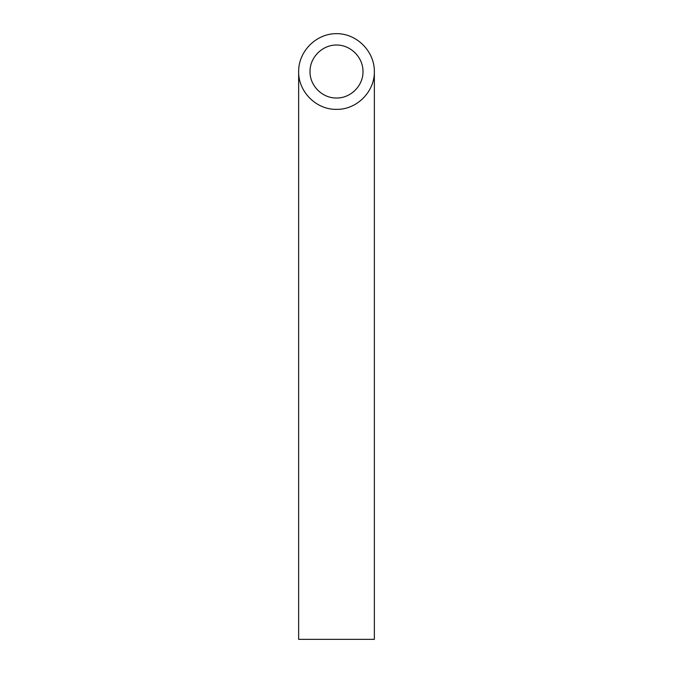 <?xml version="1.0" encoding="UTF-8"?>
<svg xmlns="http://www.w3.org/2000/svg" width="673" height="673" viewBox="0 0 673 673"><rect width="100%" height="100%" fill="white"/><g stroke="black" fill="none" stroke-linecap="round" stroke-linejoin="round"><path stroke-width="1.01" d="M336.5 98.006C350.667 98.3 363.294 85.673 362.999 71.506C363.109 57.331 350.675 44.898 336.5 45.007C322.325 44.898 309.891 57.331 310.001 71.506C309.706 85.673 322.333 98.3 336.5 98.006M374.356 639.35L298.644 639.35L298.644 71.506C298.223 91.738 316.268 109.783 336.5 109.363C356.732 109.783 374.777 91.738 374.356 71.506L374.356 639.35M374.356 71.506C374.508 51.249 356.757 33.499 336.5 33.65C316.243 33.499 298.492 51.249 298.644 71.506"/></g></svg>

